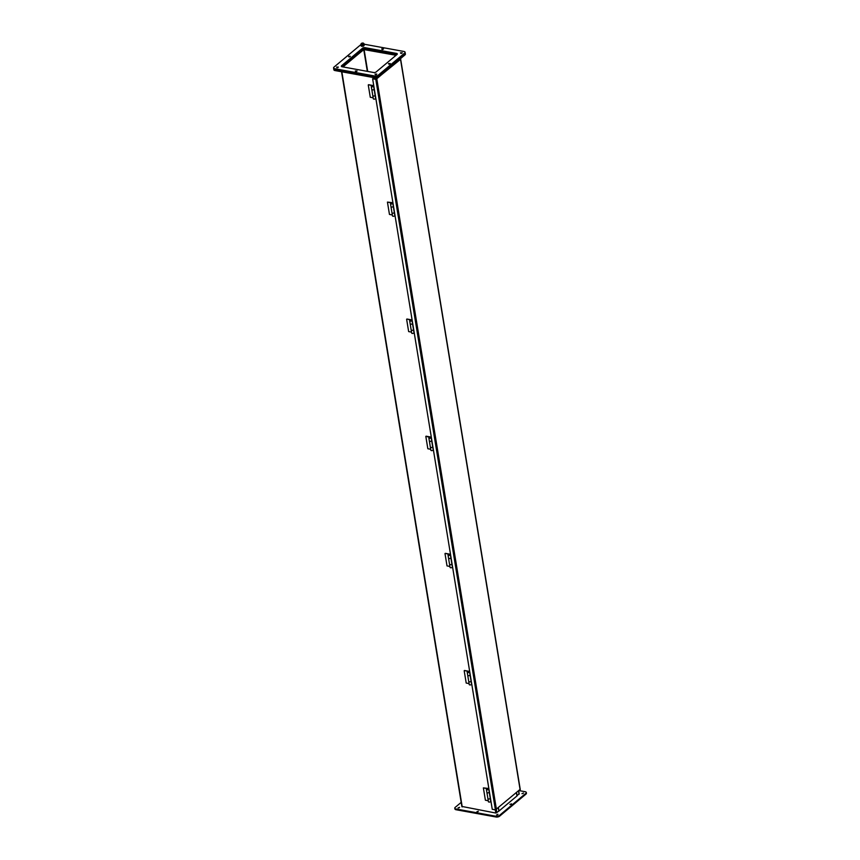 <?xml version="1.0" encoding="UTF-8"?>
<svg xmlns="http://www.w3.org/2000/svg" width="860" height="860" viewBox="0 0 860 860"><rect width="100%" height="100%" fill="white"/><g stroke="black" fill="none" stroke-linecap="round" stroke-linejoin="round"><path stroke-width="1.29" d="M361.91 45.849L361.544 46.214A1.763 0.806 170.7 0 1 361.264 46.085L360.996 45.526M362.554 45.849L362.512 46.311A1.763 0.806 -9.3 0 1 362.082 46.311L361.995 46.29M363.146 46.225A1.763 0.806 -9.3 0 0 363.576 46.096L363.629 45.58M360.953 45.161A1.763 0.806 -9.3 0 0 360.942 45.3A1.763 0.806 -9.3 0 0 362.812 45.816A1.763 0.806 -9.3 0 0 364.414 44.731A1.763 0.806 -9.3 0 0 364.371 44.602M364.049 44.086A1.763 0.806 170.7 0 1 364.371 44.462A1.763 0.806 170.7 0 1 362.769 45.548A1.763 0.806 170.7 0 1 360.899 45.032A1.763 0.806 170.7 0 1 361.092 44.569M363.973 43.656L364.296 44.58L363.382 45.343L361.727 45.516L363.285 45.161L363.156 44.354L362.038 44.247A1.236 0.57 170.7 0 0 363.673 43.452A1.236 0.57 170.7 0 0 363.35 43.151L363.973 43.656L363.156 44.354M361.576 44.161A1.236 0.57 170.7 0 1 361.243 43.849A1.236 0.57 170.7 0 1 362.877 43.065L361.598 44.311L360.996 43.957L361.727 45.516M361.995 44.569L361.791 45.311L361.125 44.774M361.232 43.581L362.963 43M362.909 43.215A1.236 0.57 -9.3 0 0 361.264 43.924M363.371 43.301L362.243 44.247M361.544 44.537L363.017 43.301M509.958 804.422L511.474 803.81L509.958 804.422M496.5 814.936L498.015 814.334L496.5 814.936M461.186 802.369L455.209 807.368A2.634 1.215 -9.3 0 0 454.779 808.185A2.634 1.215 -9.3 0 0 455.94 808.97L495.844 816.226A2.634 1.215 -9.3 0 0 499.466 815.42L525.89 793.318A2.634 1.215 -9.3 0 0 526.309 792.49A2.634 1.215 -9.3 0 0 525.148 791.716L519.193 790.63M521.966 793.64L523.482 793.028L521.966 793.64M458.047 807.938L459.562 807.336L458.047 807.938M476.795 811.84L478.31 811.227L476.795 811.84M511.055 804.272L510.066 804.433M497.596 814.796L496.607 814.957M454.779 808.185L454.908 808.959A2.634 1.215 -9.3 0 0 456.069 809.733L455.94 808.97M525.89 793.318L526.008 794.081A2.634 1.215 -9.3 0 0 526.438 793.264L526.309 792.49M526.008 794.081L499.585 816.194L499.466 815.42M495.844 816.226L495.973 817A2.634 1.215 -9.3 0 0 499.585 816.194M495.973 817L456.069 809.733M523.063 793.49L522.074 793.651M459.154 807.798L458.154 807.959M477.891 811.7L476.902 811.861M405.221 53.169A2.634 1.215 170.7 0 1 405.264 53.32L405.393 54.094A2.634 1.215 170.7 0 1 404.963 54.911L378.54 77.024A2.634 1.215 170.7 0 1 374.928 77.83L335.024 70.563A2.634 1.215 170.7 0 1 333.863 69.789L333.734 69.015A2.634 1.215 170.7 0 1 333.734 68.854M396.213 55.158L364.178 49.321L342.753 66.876M335.024 70.563L334.895 69.8A2.634 1.215 170.7 0 1 333.734 69.015M334.895 69.8L374.799 77.056L374.928 77.83M378.54 77.024L378.421 76.25A2.634 1.215 170.7 0 1 374.799 77.056M378.421 76.25L404.845 54.148L404.963 54.911M405.264 53.32A2.634 1.215 170.7 0 1 404.845 54.148M341.904 66.704L363.447 48.687L396.944 54.545M516.462 792.909L516.967 795.973L498.95 811.044L498.445 807.991M498.327 808.088L498.832 811.141L495.801 813.044L462.013 806.465M518.999 793.791L516.946 795.844M396.051 55.287L363.748 49.547L342.979 66.919M516.581 792.812L517.086 795.876M399.964 59.103L376.433 79.066L372.627 78.797L492.253 809.292L495.424 809.873L375.809 79.378L372.627 78.797M400.244 58.867L400.523 59.34L375.809 79.378M520.074 789.415L495.424 809.873M432.688 446.77L432.688 446.77A1.183 0.548 170.7 0 1 431.612 447.501A1.183 0.548 170.7 0 1 430.355 447.146A1.183 0.548 170.7 0 1 430.355 447.135A1.183 0.548 170.7 0 1 430.355 447.135L430.86 450.231A1.183 0.548 -9.3 0 0 432.118 450.575A1.183 0.548 -9.3 0 0 433.204 449.844A1.183 0.548 170.7 0 1 432.118 450.575A1.183 0.548 170.7 0 1 430.86 450.231L430.355 447.146A1.183 0.548 170.7 0 0 431.612 447.501A1.183 0.548 170.7 0 0 432.698 446.77L433.204 449.844A1.183 0.548 -9.3 0 0 433.182 449.769A1.183 0.548 170.7 0 1 433.204 449.844L432.698 446.77M430.355 447.114A1.183 0.548 -9.3 0 0 431.505 447.479A1.183 0.548 -9.3 0 0 432.688 446.834L431.688 440.728A1.183 0.548 170.7 0 1 430.505 441.373A1.183 0.548 170.7 0 1 429.355 441.008A1.183 0.548 170.7 0 1 429.355 440.997A1.183 0.548 170.7 0 1 429.355 440.997L430.355 447.114A1.183 0.548 -9.3 0 0 431.505 447.479A1.183 0.548 -9.3 0 0 432.688 446.834L431.677 440.728A1.183 0.548 170.7 0 1 430.505 441.373A1.183 0.548 170.7 0 1 429.355 441.008L430.355 447.114M426.108 436.181L430.226 436.923A2.247 1.032 170.7 0 1 431.161 437.439A1.183 0.548 170.7 0 1 431.183 437.514A1.183 0.548 170.7 0 1 430.097 438.245A1.183 0.548 170.7 0 1 428.839 437.901A1.183 0.548 170.7 0 1 429.527 437.267L429.527 437.267A1.183 0.548 -9.3 0 0 428.839 437.901A1.183 0.548 -9.3 0 0 430.097 438.245A1.183 0.548 -9.3 0 0 431.183 437.514A1.183 0.548 -9.3 0 0 431.161 437.439A2.247 1.032 170.7 0 0 430.226 436.923L426.108 436.181M429.344 440.987A1.183 0.548 -9.3 0 0 430.602 441.331A1.183 0.548 -9.3 0 0 431.688 440.599A1.183 0.548 -9.3 0 0 431.666 440.524A1.183 0.548 -9.3 0 1 431.688 440.599L431.183 437.514L431.688 440.599A1.183 0.548 -9.3 0 1 430.602 441.331A1.183 0.548 -9.3 0 1 429.344 440.987L428.839 437.901L429.344 440.987M429.935 437.17L425.818 436.418L429.935 437.17A1.72 0.785 170.7 0 1 430.656 437.557A1.72 0.785 -9.3 0 0 429.935 437.17L429.935 437.17M429.645 437.503L430.666 437.6L429.645 437.503M427.839 448.748L425.818 436.418L427.839 448.748L430.709 449.275L427.839 448.748M410.467 320.339L411.467 320.404A1.72 0.785 -9.3 0 0 410.747 320.006L406.92 319.017L411.037 319.769A2.247 1.032 170.7 0 1 411.972 320.285A1.183 0.548 170.7 0 1 412.004 320.361A1.183 0.548 170.7 0 1 410.919 321.092A1.183 0.548 170.7 0 1 409.661 320.737A1.183 0.548 170.7 0 1 410.349 320.113L410.553 320.296M413.703 329.649L413.499 329.616A1.183 0.548 170.7 0 1 412.424 330.337A1.183 0.548 170.7 0 1 411.177 329.993A1.183 0.548 -9.3 0 0 412.327 330.315A1.183 0.548 -9.3 0 0 413.51 329.67L412.51 323.564A1.183 0.548 170.7 0 1 411.327 324.22A1.183 0.548 170.7 0 1 410.166 323.854A1.183 0.548 -9.3 0 0 411.424 324.166A1.183 0.548 -9.3 0 0 412.51 323.446A1.183 0.548 -9.3 0 0 412.477 323.36L412.004 320.436M411.521 332.111L408.65 331.594L406.629 319.264M413.52 329.692L413.993 332.616A1.183 0.548 170.7 0 1 414.015 332.691A1.183 0.548 170.7 0 1 412.94 333.422A1.183 0.548 170.7 0 1 411.682 333.078L411.177 329.993A1.183 0.548 170.7 0 1 411.166 329.971L410.166 323.854A1.183 0.548 170.7 0 1 410.166 323.844L409.661 320.737M391.977 212.807A1.183 0.548 -9.3 0 0 393.138 213.162A1.183 0.548 -9.3 0 0 394.321 212.517L393.321 206.411A1.183 0.548 170.7 0 1 392.138 207.056A1.183 0.548 170.7 0 1 390.977 206.701L391.977 212.807A1.183 0.548 170.7 0 0 391.988 212.828A1.183 0.548 170.7 0 0 393.235 213.183A1.183 0.548 170.7 0 0 394.331 212.463L394.514 212.495M390.977 206.701A1.183 0.548 170.7 0 1 390.977 206.679A1.183 0.548 -9.3 0 0 392.235 207.013A1.183 0.548 -9.3 0 0 393.321 206.282A1.183 0.548 -9.3 0 0 393.3 206.206L392.816 203.282M391.279 203.186L392.278 203.239A1.72 0.785 -9.3 0 0 391.558 202.852L387.441 202.1L391.848 202.605A2.247 1.032 170.7 0 1 392.794 203.121A1.183 0.548 170.7 0 1 392.816 203.197A1.183 0.548 170.7 0 1 391.73 203.927A1.183 0.548 170.7 0 1 390.472 203.583A1.183 0.548 170.7 0 1 391.16 202.949L391.364 203.143M392.332 214.957L389.462 214.43L387.441 202.1M394.331 212.527L394.804 215.451A1.183 0.548 170.7 0 1 394.837 215.537A1.183 0.548 170.7 0 1 393.751 216.258A1.183 0.548 170.7 0 1 392.493 215.914L391.988 212.828M375.132 95.352L374.132 89.257A1.183 0.548 170.7 0 1 372.95 89.902A1.183 0.548 170.7 0 1 371.8 89.537L372.799 95.643A1.183 0.548 -9.3 0 0 373.95 96.008A1.183 0.548 -9.3 0 0 375.132 95.352L375.627 98.298A1.183 0.548 170.7 0 1 375.648 98.373A1.183 0.548 170.7 0 1 374.562 99.104A1.183 0.548 170.7 0 1 373.304 98.76L372.799 95.675A1.183 0.548 170.7 0 1 372.799 95.664A1.183 0.548 170.7 0 0 374.057 96.019A1.183 0.548 170.7 0 0 375.143 95.299L375.336 95.331M372.09 86.032L373.089 86.086A1.72 0.785 -9.3 0 0 372.38 85.699L368.553 84.699L372.67 85.452A2.247 1.032 170.7 0 1 373.606 85.968A1.183 0.548 170.7 0 1 373.627 86.043A1.183 0.548 170.7 0 1 372.541 86.774A1.183 0.548 170.7 0 1 371.284 86.43A1.183 0.548 170.7 0 1 371.971 85.796L372.176 85.978M371.284 86.43L371.789 89.505A1.183 0.548 -9.3 0 0 373.046 89.859A1.183 0.548 -9.3 0 0 374.132 89.128A1.183 0.548 -9.3 0 0 374.111 89.053L373.627 86.118M373.154 97.803L370.284 97.277L368.263 84.946M488.265 800.746L485.395 800.219L483.374 787.889L487.781 788.394A2.247 1.032 170.7 0 1 488.716 788.91A1.183 0.548 -9.3 0 1 488.738 788.986A1.183 0.548 -9.3 0 1 487.663 789.716A1.183 0.548 -9.3 0 1 486.394 789.372A1.183 0.548 -9.3 0 1 487.082 788.738L487.308 788.986M483.374 787.889L487.491 788.641A1.72 0.785 170.7 0 1 488.211 789.029L487.298 788.932M490.759 801.316L490.254 798.241A1.183 0.548 170.7 0 1 489.168 798.972A1.183 0.548 170.7 0 1 487.91 798.617L488.415 801.703A1.183 0.548 -9.3 0 0 489.673 802.047A1.183 0.548 -9.3 0 0 490.759 801.316A1.183 0.548 -9.3 0 0 490.737 801.24L489.243 792.2A1.183 0.548 170.7 0 1 488.061 792.845A1.183 0.548 170.7 0 1 486.91 792.49A1.183 0.548 170.7 0 1 486.91 792.468L487.91 798.585A1.183 0.548 -9.3 0 0 489.06 798.951A1.183 0.548 -9.3 0 0 490.243 798.306M486.394 789.372L486.9 792.458A1.183 0.548 -9.3 0 0 488.158 792.802A1.183 0.548 -9.3 0 0 489.243 792.071A1.183 0.548 -9.3 0 0 489.222 791.995L488.738 789.071M468.13 671.821L467.904 671.585A1.183 0.548 -9.3 0 0 467.216 672.219A1.183 0.548 -9.3 0 0 468.474 672.563A1.183 0.548 -9.3 0 0 469.56 671.832A1.183 0.548 -9.3 0 0 469.528 671.757A2.247 1.032 170.7 0 0 468.592 671.241L464.475 670.488L468.302 671.477A1.72 0.785 170.7 0 1 469.022 671.875L468.119 671.778M471.076 681.088A1.183 0.548 170.7 0 1 469.979 681.808A1.183 0.548 170.7 0 1 468.732 681.464L469.237 684.549A1.183 0.548 -9.3 0 0 470.495 684.893A1.183 0.548 -9.3 0 0 471.57 684.162L471.258 681.12M468.732 681.464A1.183 0.548 170.7 0 1 468.721 681.453A1.183 0.548 -9.3 0 0 469.882 681.797A1.183 0.548 -9.3 0 0 471.065 681.141L470.065 675.036A1.183 0.548 170.7 0 1 468.883 675.691A1.183 0.548 170.7 0 1 467.722 675.326A1.183 0.548 170.7 0 1 467.722 675.315A1.183 0.548 -9.3 0 0 468.979 675.648A1.183 0.548 -9.3 0 0 470.065 674.917A1.183 0.548 -9.3 0 0 470.033 674.842L469.56 671.907M469.076 683.582L466.206 683.066L464.185 670.736M471.57 684.162A1.183 0.548 -9.3 0 0 471.549 684.087L471.076 681.163M445.286 553.335L449.404 554.087A2.247 1.032 170.7 0 1 450.35 554.592A1.183 0.548 -9.3 0 1 450.371 554.668A1.183 0.548 -9.3 0 1 449.285 555.399A1.183 0.548 -9.3 0 1 448.028 555.055A1.183 0.548 -9.3 0 1 448.716 554.42L449.404 554.754L448.544 554.969L449.834 554.721A1.72 0.785 170.7 0 0 449.113 554.324L445.286 553.335M449.887 566.428L447.017 565.912L444.996 553.571M452.392 567.009L451.887 563.934A1.183 0.548 170.7 0 1 450.79 564.654A1.183 0.548 170.7 0 1 449.543 564.311L450.049 567.385A1.183 0.548 -9.3 0 0 451.306 567.74A1.183 0.548 -9.3 0 0 452.392 567.009A1.183 0.548 -9.3 0 0 452.36 566.933L450.877 557.882A1.183 0.548 170.7 0 1 449.694 558.527A1.183 0.548 170.7 0 1 448.533 558.172A1.183 0.548 170.7 0 1 448.533 558.151A1.183 0.548 -9.3 0 0 449.791 558.484A1.183 0.548 -9.3 0 0 450.877 557.753A1.183 0.548 -9.3 0 0 450.855 557.678L450.371 554.754M448.533 558.172L449.533 564.278A1.183 0.548 -9.3 0 0 450.694 564.633A1.183 0.548 -9.3 0 0 451.876 563.988M375.207 78.98L376.293 79.174L399.964 59.093M364.264 44.236L403.931 51.46A2.634 1.215 170.7 0 1 405.092 52.245A2.634 1.215 170.7 0 1 404.662 53.062L378.239 75.164A2.634 1.215 170.7 0 1 374.627 75.981L334.723 68.714A2.634 1.215 170.7 0 1 333.562 67.94A2.634 1.215 170.7 0 1 333.992 67.112L360.415 45.01A2.634 1.215 170.7 0 1 361.05 44.612M376.11 71.971L397.008 54.481A1.763 0.806 -9.3 0 0 397.298 53.933A1.763 0.806 -9.3 0 0 396.524 53.417L364.952 47.666A1.763 0.806 -9.3 0 0 362.544 48.203L341.635 65.693A1.763 0.806 -9.3 0 0 341.356 66.241A1.763 0.806 -9.3 0 0 342.129 66.768L373.691 72.509A1.763 0.806 -9.3 0 0 376.11 71.971M400.47 52.793L402.254 52.782L400.47 52.793M361.856 46.032L363.801 45.773M336.55 67.091L338.346 67.08L336.55 67.091M348.558 56.309L350.353 56.298L348.558 56.309M381.722 48.891L383.517 48.88L381.722 48.891M388.462 63.575L390.257 63.565L388.462 63.575M355.298 70.993L357.094 70.982L355.298 70.993M375.003 74.089L376.798 74.078L375.003 74.089M333.562 67.94L333.691 68.703A2.634 1.215 -9.3 0 0 334.852 69.488L374.745 76.744A2.634 1.215 -9.3 0 0 378.368 75.938L404.791 53.836A2.634 1.215 -9.3 0 0 405.221 53.008L405.092 52.245M397.148 54.352A1.763 0.806 -9.3 0 0 396.654 54.18L365.081 48.44A1.763 0.806 -9.3 0 0 362.673 48.977L341.764 66.467A1.763 0.806 -9.3 0 0 341.635 66.596M401.846 53.245L400.846 53.406M337.926 67.542L336.937 67.703M349.934 56.76L348.945 56.921M383.098 49.342L382.109 49.504M389.838 64.027L388.838 64.188M356.674 71.444L355.685 71.606M376.379 74.54L375.39 74.702M364.102 44.43L363.382 45.343M362.64 44.247L363.393 43.978M362.275 43.065L361.522 43.333M364.049 48.558L364.178 49.321M363.565 49.461L363.447 48.687M518.569 791.157L519.074 794.21M363.748 49.547L367.317 71.348M367.693 71.412L364.092 49.471M462.228 806.927L341.85 71.81M495.801 813.044L495.274 809.841M375.54 78.701L375.411 77.884M496.844 812.808L496.338 809.733M376.659 78.873L376.487 77.83M496.467 809.636L376.852 79.142M520.139 789.835L400.523 59.34M334.852 69.488L334.723 68.714M374.745 76.744L374.627 75.981M378.368 75.938L378.239 75.164M404.791 53.836L404.662 53.062M396.654 54.18L396.524 53.417M341.635 65.693L341.764 66.467M362.544 48.203L362.673 48.977M364.952 47.666L365.081 48.44M519.193 793.974L518.709 791.028M461.895 806.701L341.538 71.756M520.268 789.598L400.642 59.103M430.666 437.762L429.419 437.966M411.478 320.597L410.231 320.801M412.004 320.361L412.51 323.446M413.52 329.616L414.015 332.691M392.289 203.444L391.042 203.648M390.472 203.583L390.977 206.669M392.816 203.197L393.321 206.282M394.331 212.463L394.837 215.537M373.627 86.043L374.132 89.128M375.143 95.299L375.648 98.373M373.111 86.29L371.853 86.494M489.243 792.071L488.738 788.986M467.216 672.219L468.721 681.432M470.065 674.917L469.56 671.832M450.877 557.753L450.371 554.668M448.533 558.14L448.028 555.055"/></g></svg>
